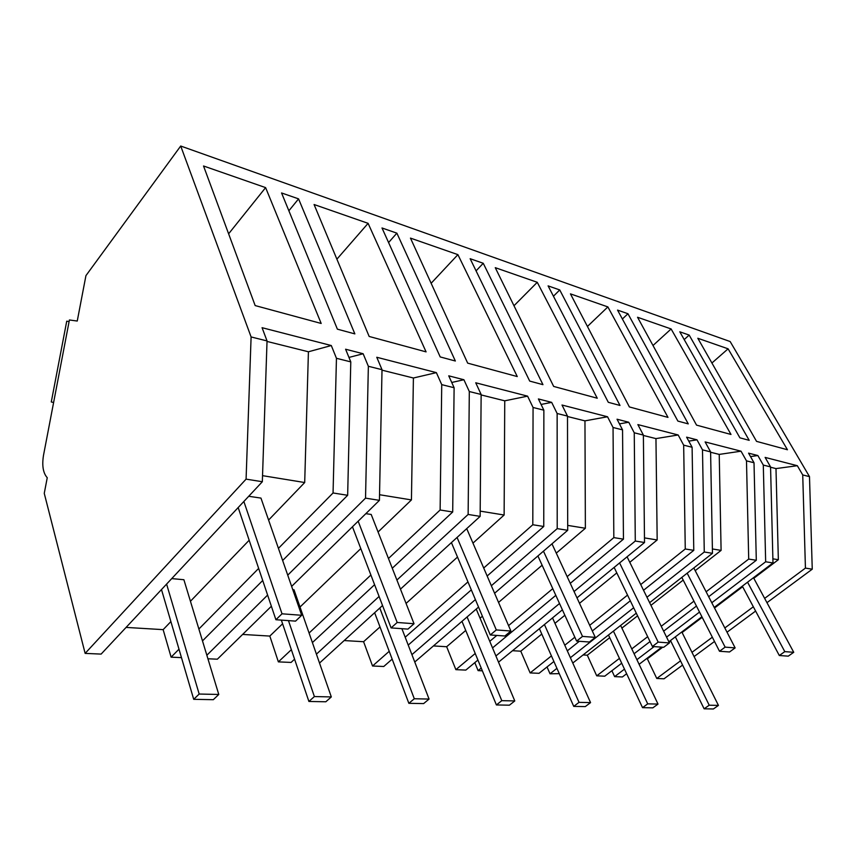 <?xml version="1.0" encoding="UTF-8"?>
<svg xmlns="http://www.w3.org/2000/svg" width="855" height="855" viewBox="0 0 855 855"><rect width="100%" height="100%" fill="white"/><g stroke="black" fill="none" stroke-linecap="round" stroke-linejoin="round"><path stroke-width="1.28" d="M180.704 146.023L251.103 336.945L267.038 340.931L262.335 481.728L101.125 654.096L85.137 653.391L44.257 493.367L47.249 477.721C43.103 473.072 41.852 465.612 43.498 455.341L69.405 319.973L77.249 321.042L85.938 275.631L180.704 146.023L730.159 341.551L809.493 476.63L812.25 569.184L766.956 602.679M755.617 611.069L727.028 632.208M714.513 641.464L694.089 656.565M682.589 665.072L664.025 678.795L656.779 678.475L647.353 658.831L646.401 658.767M812.25 569.184L805.431 568.105L764.648 598.382M753.33 606.783L724.826 627.955M712.343 637.221L691.984 652.333M680.505 660.851L656.779 678.475M626.63 673.74L622.376 676.968L614.627 676.626L611.891 670.715M621.703 663.213L604.742 676.187L596.726 675.835L587.31 655.208L583.078 654.951M559.277 673.655L550.022 673.793L547.029 666.953M553.901 661.492L539.035 673.312L530.132 672.917L520.78 651.2L512.519 650.698M482.359 670.822L478.105 670.63L474.814 662.625M477.924 660.049L465.825 670.096L455.875 669.657L446.663 646.733L433.432 645.931M392.167 659.13L383.756 666.494L372.545 666.002L363.589 641.72L344.17 640.555M294.58 659.173L291.085 662.433L278.377 661.877L269.817 636.077L242.628 634.431M271.377 606.248L217.362 659.194L207.925 658.778M181.474 657.623L171.107 657.164L163.145 629.643L126.08 627.41M809.493 476.63L802.727 474.942L797.33 465.708L775.987 468.593L778.349 559.715L753.8 578.29M267.038 340.931L262.068 327.689L331.302 345.538L308.42 351.779L304.701 482.53L268.588 520.054M282.642 560.506L347.654 495.291L350.785 361.879L336.453 358.298L331.302 345.538M350.785 361.879L345.602 349.225L363.14 353.746L348.968 357.433M291.641 586.391L379.428 500.346L382.014 369.691L368.355 366.271L363.14 353.746M382.014 369.691L376.766 357.262L436.371 372.63L413.403 378.006L411.437 499.919L378.07 532.002M400.461 589.138L480.147 516.367L481.141 394.486L469.31 391.526L463.912 379.738L448.736 375.826L454.112 387.732L441.736 384.632L436.371 372.63M481.141 394.486L475.733 382.784L527.599 396.154L504.749 400.824L504.129 515.02L473.061 543.032M494.639 593.22L567.699 530.292L567.496 416.086L557.139 413.499L551.667 402.363L538.394 398.943L543.865 410.176L533.06 407.482L527.599 396.154M567.496 416.086L562.002 405.024L607.542 416.77L584.959 420.863L585.376 528.262L556.274 553.121M576.986 597.859L644.52 542.508L643.377 435.077L634.25 432.79L628.746 422.242L617.043 419.217L622.547 429.862L613.046 427.489L607.542 416.77M643.377 435.077L637.873 424.593L678.175 434.981L655.956 438.604L657.174 539.965L629.793 562.301M649.629 602.668L712.471 553.313L710.601 451.889L702.489 449.858L696.996 439.833L686.608 437.162L692.101 447.261L683.669 445.156L678.175 434.981M710.601 451.889L705.119 441.928L741.029 451.194L719.226 454.411L721.096 550.385L695.201 570.67M714.214 607.435L772.984 562.943L770.558 466.894L763.301 465.077L757.861 455.533L748.563 453.139L754.014 462.747L746.49 460.866L741.029 451.194M770.558 466.894L765.118 457.404L797.33 465.708M728.097 348.819L787.455 449.751L756.547 441.372L697.819 338.259L728.097 348.819L711.916 363.012M298.566 198.873L281.562 192.952L337.383 329.164L354.857 333.888L298.566 198.873L288.872 210.779M689.173 335.075L749.194 440.336L739.896 437.824L679.8 331.804L689.173 335.075L684.203 339.585M368.099 223.337L314.074 204.516L369.157 336.453L426.079 351.875L368.099 223.337L336.891 259.172M627.955 313.732L617.545 310.098L677.876 421.088L688.264 423.888L627.955 313.732L622.387 319.011M607.873 306.913L570.445 293.863L629.376 406.937L667.99 417.39L607.873 306.913L587.428 326.46M671.122 328.951L730.993 434.458L696.547 425.127L637.552 317.258L671.122 328.951L653.006 345.505M483.246 263.276L542.957 384.665L529.705 381.084L470.143 258.702L483.246 263.276L476.064 270.875M457.906 254.64L410.464 238.107L467.674 363.14L517.264 376.563L457.906 254.64L431.134 283.283M559.736 289.941L619.993 405.462L608.3 402.299L548.098 285.88L559.736 289.941L553.442 296.236M537.261 282.3L597.25 398.227L553.666 386.428L495.259 267.668L537.261 282.3L513.983 305.737M265.616 187.619L321.181 323.457L255.164 305.577L203.533 165.988L265.616 187.619L228.616 233.81M396.87 233.159L455.352 361.013L440.207 356.93L382.003 227.975L396.87 233.159L388.587 242.542M805.431 568.105L802.727 474.942M742.642 586.733L714.513 608.012M702.201 617.331L682.098 632.54M670.78 641.1L669.144 642.34M662.689 647.224L647.353 658.831M772.984 562.943L765.663 561.778L711.788 602.743M699.518 612.073L666.579 637.125M654.096 646.615L636.911 659.686M624.481 669.134L614.627 676.626M765.663 561.778L763.301 465.077M757.861 455.533L750.519 456.581M701.902 616.754L668.856 641.774M661.749 647.16L639.102 664.303M772.888 558.817L778.349 559.715M770.569 467.236L775.987 468.593M262.709 580.492L202.496 640.897M347.654 495.291L333.055 492.972L336.453 358.298M333.055 492.972L278.42 548.365M258.648 568.415L198.884 629.013M178.994 649.18L171.107 657.164M249.168 540.242L190.441 601.268M170.893 621.585L163.145 629.643M267.017 341.434L308.42 351.779M251.103 336.945L246.08 479.142L85.137 653.391M262.335 481.728L246.08 479.142M262.538 475.658L304.701 482.53M708.677 596.705L756.301 560.282L754.014 462.747M696.451 606.056L663.64 631.15M650.024 641.56L634.089 653.744M756.301 560.282L748.702 559.074L746.49 460.866M748.702 559.074L706.123 591.788M693.95 601.151L661.236 626.277M647.673 636.697L631.781 648.902M619.437 658.382L596.726 675.835M683.198 580.075L650.944 605.34M637.573 615.824L621.895 628.104M609.722 637.648L587.31 655.208M710.601 452.252L719.226 454.411M636.28 613.163L572.786 663.031M712.471 553.313L704.274 552.009L702.489 449.858M704.274 552.009L646.968 597.25M633.662 607.755L570.392 657.709M556.926 668.343L550.022 673.793M696.996 439.833L688.767 441.137M712.386 548.963L721.096 550.385M643.537 590.271L693.779 550.342L692.101 447.261M630.295 600.798L592.312 630.979M579.327 641.293L567.303 650.847M693.779 550.342L685.261 548.985L683.669 445.156M685.261 548.985L640.726 584.564M627.538 595.101L589.694 625.326M574.838 637.199L564.792 645.226M551.432 655.903L530.132 672.917M616.786 572.903L579.508 603.309M564.866 615.247L554.948 623.338M541.781 634.068L520.78 651.2M643.388 435.462L655.956 438.604M562.398 609.818L498.518 662.176M644.52 542.508L635.286 541.044L634.25 432.79M635.286 541.044L574.047 591.532M559.523 603.502L495.911 655.956M481.215 668.065L478.105 670.63M628.746 422.242L619.448 423.866M644.478 537.891L657.174 539.965M570.264 583.345L623.455 539.152L622.547 429.862M555.814 595.347L492.533 647.908M623.455 539.152L613.826 537.624L613.046 427.489M613.826 537.624L567.164 576.633M552.768 588.657L508.565 625.614M496.819 635.425L489.765 641.325M475.22 653.487L455.875 669.657M542.113 565.219L498.583 602.39M482.402 616.209L480.072 618.208M465.729 630.445L446.663 646.733M567.496 416.503L584.959 420.863M478.554 607.071L414.761 662.016M567.699 530.292L557.214 528.625L557.139 413.499M557.214 528.625L491.401 585.696M475.401 599.579L411.918 654.641M551.667 402.363L541.076 404.447M567.688 525.387L585.376 528.262M487.211 575.96L543.759 526.488L543.865 410.176M471.319 589.875L408.22 645.087M543.759 526.488L532.804 524.746L533.06 407.482M532.804 524.746L483.78 567.955M467.952 581.902L405.185 637.232M389.217 651.307L372.545 666.002M457.5 557.065L406.061 603.427M380.005 626.929L363.589 641.72M481.141 394.925L504.749 400.824M382.538 605.511L319.524 663.063M480.147 516.367L468.134 514.454L469.31 391.526M468.134 514.454L396.902 580.053M379.086 596.459L316.425 654.161M463.912 379.738L451.739 382.474M480.189 511.119L504.129 515.02M392.274 568.244L452.701 511.995L454.112 387.732M374.586 584.702L312.396 642.586M452.701 511.995L440.122 509.997L441.736 384.632M440.122 509.997L388.459 558.507M370.888 575.009L309.083 633.042M291.363 649.682L278.377 661.877M360.799 548.6L300.02 607.029M282.599 623.787L269.817 636.077M382.003 370.162L413.403 378.006M379.428 500.346L365.534 498.134L368.355 366.271M365.534 498.134L287.74 575.159M267.615 595.08L206.857 655.24M379.535 494.724L411.437 499.919M53.608 402.491L51.279 401.968L66.733 321.191L69.105 321.523M788.278 656.148L793.739 652.301L784.794 651.628L779.311 655.518L788.278 656.148M793.739 652.301L753.49 577.702M784.794 651.628L747.559 582.191M779.311 655.518L742.332 586.145M729.539 651.97L735.14 647.898L725.136 647.139L719.504 651.264L729.539 651.97M735.14 647.898L693.811 567.966M725.136 647.139L687.174 573.181M719.504 651.264L681.82 577.382M663.694 647.288L669.433 642.949L658.179 642.105L652.418 646.487L663.694 647.288M669.433 642.949L627.078 556.797M658.179 642.105L619.597 562.932M652.418 646.487L614.136 567.421M589.394 642.009L595.272 637.37L582.511 636.409L576.612 641.1L589.394 642.009M595.272 637.37L551.977 543.833M582.511 636.409L543.47 551.154M576.612 641.1L537.902 555.953M504.899 636.002L510.884 631.022L496.295 629.932L490.289 634.966L504.899 636.002M510.884 631.022L466.712 528.625M496.295 629.932L457.062 537.442M490.289 634.966L451.419 542.604M407.953 629.109L414.023 623.733L397.18 622.472L391.098 627.912L407.953 629.109M414.023 623.733L371.198 514.454L365.844 513.663M397.18 622.472L358.16 521.187M391.098 627.912L352.463 526.776M295.574 621.125L301.687 615.29L282.022 613.805L275.909 619.725L295.574 621.125M301.687 615.29L260.957 498.091L248.72 496.274M282.022 613.805L243.857 501.479M275.909 619.725L238.171 507.56M713.391 708.977L718.446 705.407L709.212 705.204L704.125 708.806L713.391 708.977M718.446 705.407L681.82 631.963M709.212 705.204L675.354 636.847M704.125 708.806L670.502 640.534M652.835 707.844L658.008 704.082L647.716 703.857L642.533 707.662L652.835 707.844M658.008 704.082L620.634 625.454M647.716 703.857L613.43 631.108M642.533 707.662L608.482 634.998M585.28 706.593L590.559 702.607L579.027 702.35L573.737 706.38L585.28 706.593M590.559 702.607L552.522 617.919M579.027 702.35L544.432 624.545M573.737 706.38L539.398 628.671M509.42 705.183L514.785 700.94L501.789 700.662L496.402 704.948L509.42 705.183M514.785 700.94L476.235 609.07M501.789 700.662L467.087 616.947M496.402 704.948L461.989 621.35M423.631 703.59L429.071 699.069L414.301 698.749L408.85 703.323L423.631 703.59M429.071 699.069L401.893 628.682M414.301 698.749L379.791 608.023M408.85 703.323L374.64 612.725M325.83 701.773L331.312 696.932L314.384 696.558L308.901 701.463L325.83 701.773M331.312 696.932L294.024 589.8L292.784 589.683M314.384 696.558L288.456 620.612M308.901 701.463L281.348 620.11M213.312 699.689L218.773 694.463L199.172 694.036L193.711 699.326L213.312 699.689M218.773 694.463L183.889 579.722L171.727 578.6M199.172 694.036L166.597 584.093M193.711 699.326L161.488 589.555"/></g></svg>
